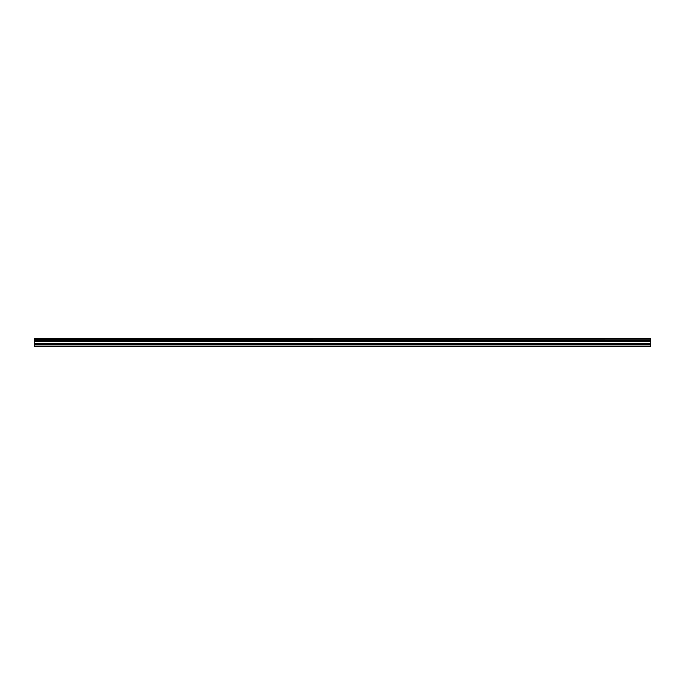 <?xml version="1.0" encoding="UTF-8"?>
<svg xmlns="http://www.w3.org/2000/svg" width="685" height="685" viewBox="0 0 685 685"><rect width="100%" height="100%" fill="white"/><g stroke="black" fill="none" stroke-linecap="round" stroke-linejoin="round"><path stroke-width="1.03" d="M43.241 338.39L650.75 338.39L43.241 338.39M34.25 344.392L34.25 341.31L650.75 341.31L650.75 344.392L34.25 344.392L34.25 346.61L650.75 346.61L650.75 344.392M34.25 338.39L34.25 341.181L650.75 341.181L34.25 341.104M34.25 338.501L650.75 338.39M650.75 338.501L650.75 339.195L34.25 339.195M34.25 339.272L650.75 339.195M650.75 339.272L650.75 340.334L34.25 340.334M34.25 340.411L650.75 340.334M650.75 340.411L650.75 341.104M34.25 346.096L650.75 346.096M34.25 341.49L650.75 341.49M34.25 344.478L650.75 344.478M34.25 343.536L650.75 343.536M650.75 343.356L34.25 343.356"/></g></svg>
